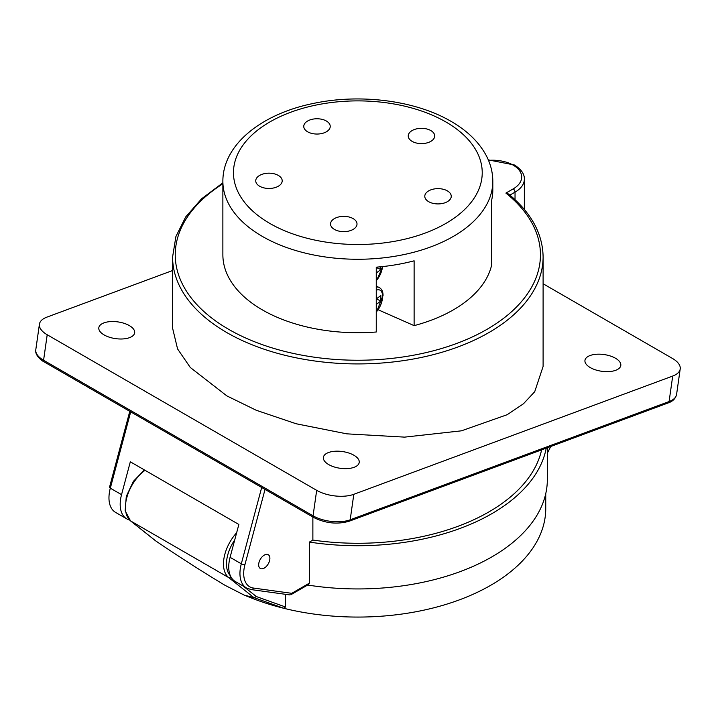 <?xml version="1.0" encoding="UTF-8"?>
<svg xmlns="http://www.w3.org/2000/svg" width="716" height="716" viewBox="0 0 716 716"><rect width="100%" height="100%" fill="white"/><g stroke="black" fill="none" stroke-linecap="round" stroke-linejoin="round"><path stroke-width="1.07" d="M615.483 358.242A18.097 8.449 8.1 0 0 596.186 354.277A18.097 8.449 8.1 0 0 584.927 360.676A18.097 8.449 8.1 0 0 590.279 367.585A18.097 8.449 8.1 0 0 608.958 371.595A18.097 8.449 8.1 0 0 620.745 365.769A18.097 8.449 8.1 0 0 615.483 358.242A18.097 8.449 -171.9 0 1 620.745 365.769A18.097 8.449 -171.9 0 1 608.958 371.595A18.097 8.449 -171.9 0 1 590.279 367.585A18.097 8.449 -171.9 0 1 584.927 360.676A18.097 8.449 -171.9 0 1 596.186 354.277A18.097 8.449 -171.9 0 1 615.483 358.242M353.901 455.242A18.097 8.449 8.1 0 0 334.605 451.277A18.097 8.449 8.1 0 0 323.355 457.676A18.097 8.449 8.1 0 0 328.707 464.586A18.097 8.449 8.1 0 0 347.376 468.595A18.097 8.449 8.1 0 0 359.163 462.769A18.097 8.449 8.1 0 0 353.901 455.242A18.097 8.449 -171.9 0 1 359.163 462.769A18.097 8.449 -171.9 0 1 347.376 468.595A18.097 8.449 -171.9 0 1 328.707 464.586A18.097 8.449 -171.9 0 1 323.355 457.676A18.097 8.449 -171.9 0 1 334.605 451.277A18.097 8.449 -171.9 0 1 353.901 455.242M104.142 334.936A18.097 8.449 8.1 0 0 122.821 338.945A18.097 8.449 8.1 0 0 134.608 333.119A18.097 8.449 8.1 0 0 129.336 325.592A18.097 8.449 8.1 0 0 110.049 321.627A18.097 8.449 8.1 0 0 98.79 328.026A18.097 8.449 8.1 0 0 104.142 334.936A18.097 8.449 -171.9 0 1 98.79 328.026A18.097 8.449 -171.9 0 1 110.049 321.627A18.097 8.449 -171.9 0 1 129.336 325.592A18.097 8.449 -171.9 0 1 134.608 333.119A18.097 8.449 -171.9 0 1 122.821 338.945A18.097 8.449 -171.9 0 1 104.142 334.936M172.592 328.188L177.577 348.943L190.304 367.487L226.856 395.894L256.221 410.259L296.182 423.774L346.812 433.851L404.567 437.127L461.435 430.826L507.214 414.689L523.459 403.77L534.718 391.706L543.104 366.449L534.718 391.706L523.459 403.77L507.214 414.689L461.435 430.826L404.567 437.127L346.812 433.851L296.182 423.774L256.221 410.259L226.856 395.894L190.304 367.487L177.577 348.943L172.592 328.188L172.592 256.972A185.256 106.953 0 0 0 226.856 332.6A185.256 106.953 180 0 1 172.592 256.972L175.912 236.522L185.713 216.903L201.572 198.806L222.873 182.831L201.572 198.806L185.713 216.903L175.912 236.522L172.592 256.972L172.592 328.188M262.405 309.912A134.966 77.928 0 0 0 376.258 332L376.258 267.175A134.966 77.928 0 0 0 414.116 260.812L414.116 325.637A134.966 77.928 0 0 0 491.686 264.866L491.686 200.041A134.966 77.928 0 0 0 492.814 189.982A134.966 77.928 180 0 1 491.686 200.041L491.686 264.866A134.966 77.928 180 0 1 414.116 325.637L378.37 309.858L414.116 325.637L414.116 260.812A134.966 77.928 180 0 1 376.258 267.175L376.258 332A134.966 77.928 180 0 1 262.405 309.912A134.966 77.928 180 0 1 222.873 254.806A134.966 77.928 0 0 0 262.405 309.912M447.375 190.877A13.228 7.643 0 0 0 432.956 189.221A13.228 7.643 0 0 0 424.785 196.282A13.228 7.643 0 0 0 428.66 201.679A13.228 7.643 0 0 0 443.088 203.335A13.228 7.643 0 0 0 451.25 196.282A13.228 7.643 0 0 0 447.375 190.877A13.228 7.643 180 0 1 451.25 196.282A13.228 7.643 180 0 1 443.088 203.335A13.228 7.643 180 0 1 428.66 201.679A13.228 7.643 180 0 1 424.785 196.282A13.228 7.643 180 0 1 432.956 189.221A13.228 7.643 180 0 1 447.375 190.877M353.131 218.604A13.228 7.643 0 0 0 338.704 216.948A13.228 7.643 0 0 0 330.541 224.01A13.228 7.643 0 0 0 334.417 229.406A13.228 7.643 0 0 0 348.835 231.062A13.228 7.643 0 0 0 357.007 224.01A13.228 7.643 0 0 0 353.131 218.604A13.228 7.643 180 0 1 357.007 224.01A13.228 7.643 180 0 1 348.835 231.062A13.228 7.643 180 0 1 334.417 229.406A13.228 7.643 180 0 1 330.541 224.01A13.228 7.643 180 0 1 338.704 216.948A13.228 7.643 180 0 1 353.131 218.604M278.327 175.42A13.228 7.643 0 0 0 263.909 173.764A13.228 7.643 0 0 0 255.746 180.826A13.228 7.643 0 0 0 259.622 186.223A13.228 7.643 0 0 0 274.04 187.878A13.228 7.643 0 0 0 282.202 180.826A13.228 7.643 0 0 0 278.327 175.42A13.228 7.643 180 0 1 282.202 180.826A13.228 7.643 180 0 1 274.04 187.878A13.228 7.643 180 0 1 259.622 186.223A13.228 7.643 180 0 1 255.746 180.826A13.228 7.643 180 0 1 263.909 173.764A13.228 7.643 180 0 1 278.327 175.42M326.353 121.004A13.228 7.643 0 0 0 311.934 119.348A13.228 7.643 0 0 0 303.763 126.41A13.228 7.643 0 0 0 307.638 131.807A13.228 7.643 0 0 0 322.057 133.462A13.228 7.643 0 0 0 330.228 126.41A13.228 7.643 0 0 0 326.353 121.004A13.228 7.643 180 0 1 330.228 126.41A13.228 7.643 180 0 1 322.057 133.462A13.228 7.643 180 0 1 307.638 131.807A13.228 7.643 180 0 1 303.763 126.41A13.228 7.643 180 0 1 311.934 119.348A13.228 7.643 180 0 1 326.353 121.004M430.826 130.563A13.228 7.643 0 0 0 416.408 128.907A13.228 7.643 0 0 0 408.236 135.959A13.228 7.643 0 0 0 412.112 141.365A13.228 7.643 0 0 0 426.539 143.021A13.228 7.643 0 0 0 434.702 135.959A13.228 7.643 0 0 0 430.826 130.563A13.228 7.643 180 0 1 434.702 135.959A13.228 7.643 180 0 1 426.539 143.021A13.228 7.643 180 0 1 412.112 141.365A13.228 7.643 180 0 1 408.236 135.959A13.228 7.643 180 0 1 416.408 128.907A13.228 7.643 180 0 1 430.826 130.563M264.276 568.074A7.939 4.582 120 0 0 269.467 561.076A7.939 4.582 120 0 0 268.249 554.712A7.939 4.582 120 0 0 264.276 555.106A7.939 4.582 120 0 0 259.094 562.105A7.939 4.582 120 0 0 260.311 568.459A7.939 4.582 120 0 0 264.276 568.074A7.939 4.582 120 0 0 269.467 561.076A7.939 4.582 120 0 0 268.249 554.712A7.939 4.582 120 0 0 264.276 555.106A7.939 4.582 120 0 0 259.094 562.105A7.939 4.582 120 0 0 260.311 568.459A7.939 4.582 120 0 0 264.276 568.074M235.304 581.526A31.755 18.339 -60 0 1 230.087 557.325L238.858 524.461L130.321 461.802L121.541 494.658A31.755 18.339 120 0 0 126.768 518.867A31.755 18.339 120 0 0 129.506 519.977A31.755 18.339 -60 0 1 126.768 518.867A31.755 18.339 -60 0 1 121.541 494.658L130.321 461.802L238.858 524.461L230.087 557.325A31.755 18.339 120 0 0 235.304 581.526L246.528 588.015A31.755 18.339 -60 0 1 241.31 563.805L261.689 487.489L241.31 563.805A2.649 0.913 15 0 0 244.944 564.611A29.114 16.808 120 0 0 253.446 588.051L291.761 593.322L290.839 594.745L291.761 593.322L309.393 583.137L309.393 542.084A189.489 109.396 0 0 0 546.218 448.153A189.489 109.396 180 0 1 309.393 542.084L312.874 540.079L309.393 542.084L309.393 583.137L291.761 593.322L253.446 588.051A29.114 16.808 -60 0 1 244.944 564.611L265.027 489.404L244.944 564.611A2.649 0.913 -165 0 1 241.31 563.805L230.087 557.325L241.31 563.805A31.755 18.339 120 0 0 246.528 588.015L235.304 581.526M541.609 449.872A185.256 106.953 180 0 1 312.874 540.079A185.256 106.953 0 0 0 541.609 449.872M312.874 517.033L312.874 540.079L312.874 517.033M547.337 479.532A189.489 109.396 180 0 1 307.665 585.035A189.489 109.396 0 0 0 547.337 479.532L547.337 447.742L547.337 479.532M543.104 283.76L672.422 358.421L543.104 283.76M172.592 270.523L46.916 317.125A26.465 12.351 8.1 0 0 39.425 324.205A26.465 12.351 8.1 0 0 47.202 334.757L316.678 490.335A26.465 12.351 8.1 0 0 353.811 494.308A26.465 12.351 -171.9 0 1 316.678 490.335L47.202 334.757A26.465 12.351 -171.9 0 1 39.425 324.205A26.465 12.351 -171.9 0 1 46.916 317.125L172.592 270.523M672.709 376.052L353.811 494.308L350.187 519.798L669.084 401.551L672.709 376.052A26.465 12.351 8.1 0 0 680.2 368.982A26.465 12.351 8.1 0 0 672.422 358.421A26.465 12.351 -171.9 0 1 680.2 368.982A26.465 12.351 -171.9 0 1 672.709 376.052L353.811 494.308L350.187 519.798A2.649 1.772 69.7 0 1 349.238 521.203A2.649 1.772 -110.3 0 0 350.187 519.798A26.465 12.351 -171.9 0 1 313.053 515.824L316.678 490.335L313.053 515.824A26.465 12.351 8.1 0 0 350.187 519.798L669.084 401.551A26.465 12.351 8.1 0 0 676.575 394.471A26.465 12.351 -171.9 0 1 669.084 401.551A2.649 1.772 69.7 0 1 668.135 402.947A2.649 1.772 -110.3 0 0 669.084 401.551L672.709 376.052M505.899 193.096L508.584 194.018C531.227 212.715 542.737 233.702 543.104 256.972A185.256 106.953 180 0 1 428.741 355.78A185.256 106.953 180 0 1 226.856 332.6A185.256 106.953 0 0 0 428.741 355.78A185.256 106.953 0 0 0 543.104 256.972C542.737 233.702 531.227 212.715 508.584 194.018L505.899 193.096L513.166 188.908A29.114 16.808 0 0 0 513.166 165.136A29.114 16.808 0 0 0 488.509 160.375A29.114 16.808 180 0 1 513.166 165.136A29.114 16.808 180 0 1 513.166 188.908L505.899 193.096A182.607 105.431 180 0 1 474.663 335.84A182.607 105.431 180 0 1 225.862 327.668A182.607 105.431 180 0 1 222.873 183.797A182.607 105.431 0 0 0 225.862 327.668A182.607 105.431 0 0 0 474.663 335.84A182.607 105.431 0 0 0 505.899 193.096M289.962 594.924L251.218 589.599A2.649 2.103 -82.2 0 0 253.446 588.051A2.649 2.103 97.8 0 1 251.218 589.599L289.962 594.924M380.858 266.764L380.858 269.547L376.401 272.912L376.258 278.784M376.258 292.074L376.401 298.867L380.858 295.502L380.858 300.971L376.401 304.336L376.258 310.207M376.258 298.903L380.858 300.971M376.258 267.48L380.858 269.547M285.487 606.98L283.894 608.314L254.153 597.69L256.382 596.571L285.487 606.98L285.487 594.307M224.985 585.294L244.237 595.121L253.938 597.636L228.753 577.615L130.697 520.997L155.882 541.028C179.376 556.967 202.413 571.726 224.985 585.294M244.237 595.121L250.842 597.762A187.896 108.483 0 0 0 283.894 608.314A187.896 108.483 0 0 0 545.744 508.584L545.744 493.673M547.337 453.192L550.765 446.471M492.814 181.336A134.966 77.928 180 0 1 409.498 253.33A134.966 77.928 180 0 1 262.405 236.441A134.966 77.928 180 0 1 222.873 181.336A134.966 77.928 0 0 0 262.405 236.441A134.966 77.928 0 0 0 409.498 253.33A134.966 77.928 0 0 0 492.814 181.336L492.814 189.982L492.814 181.336C492.778 172.332 490.55 163.669 486.137 155.363C478.816 141.938 467.136 130.616 451.089 121.389C415.584 100.535 360.613 93.483 314.011 103.31C262.217 113.567 222.694 144.283 222.873 181.336L222.873 254.806L222.873 181.336C222.694 144.283 262.217 113.567 314.011 103.31C360.613 93.483 415.584 100.535 451.089 121.389C467.136 130.616 478.816 141.938 486.137 155.363C490.55 163.669 492.778 172.332 492.814 181.336M269.896 223.473A124.387 71.815 0 0 0 445.8 223.473A124.387 71.815 0 0 0 445.8 121.917A124.387 71.815 0 0 0 269.896 121.917A124.387 71.815 0 0 0 269.896 223.473A124.387 71.815 180 0 1 269.896 121.917A124.387 71.815 180 0 1 445.8 121.917A124.387 71.815 180 0 1 445.8 223.473A124.387 71.815 180 0 1 269.896 223.473M47.202 334.757L43.578 360.246L313.053 515.824L43.578 360.246L47.202 334.757M515.037 192.148L515.037 199.657L515.037 192.148L509.899 195.11L515.037 192.148A2.649 1.53 -120 0 0 513.166 188.908A2.649 1.53 -120 0 1 515.037 192.148A31.755 18.339 0 0 0 524.345 179.179A31.755 18.339 180 0 1 515.037 192.148M35.8 349.694A26.465 12.351 8.1 0 0 43.578 360.246A26.465 12.351 -171.9 0 1 35.8 349.694L39.425 324.205L35.8 349.694C34.44 355.915 43.613 361.938 44.097 361.857A2.649 1.53 -60 0 1 43.578 360.246A2.649 1.53 -60 0 0 44.097 361.857L313.572 517.435A2.649 1.53 -60 0 1 313.053 515.824A2.649 1.53 -60 0 0 313.572 517.435L44.097 361.857C43.613 361.938 34.44 355.915 35.8 349.694M130.697 411.852L110.318 488.178L121.541 494.658L110.318 488.178A31.755 18.339 120 0 0 115.536 512.379A31.755 18.339 -60 0 1 110.318 488.178L130.697 411.852M109.521 487.22A2.649 0.913 15 0 0 110.318 488.178A2.649 0.913 -165 0 1 109.521 487.22L129.784 411.333L109.521 487.22M376.258 290.222A13.765 6.829 -66.2 0 1 382.604 296.335A13.765 6.829 -66.2 0 1 376.258 312.033M382.523 266.594A13.765 6.829 -66.2 0 1 376.258 280.609M376.258 312.588L383.042 295.592C383.096 291.6 381.744 288.861 378.979 287.376A15.877 7.876 113.8 0 0 376.258 287.134M234.714 539.98A29.642 17.112 120 0 0 230.355 575.745M243.198 586.091L256.382 596.571M231.044 577.141A2.121 1.718 -51.5 0 1 228.753 577.615A31.755 18.339 -60 0 1 236.638 532.767M145.044 470.305A31.755 18.339 120 0 0 126.965 497.029A31.755 18.339 120 0 0 130.697 520.997A2.121 1.718 -51.5 0 1 130.527 520.881L125.148 510.821L126.293 496.376L133.373 481.367L144.381 469.92M514.491 165.002L488.312 159.901L514.491 165.002C521.329 169.441 524.604 174.167 524.345 179.179L524.345 209.457L524.345 179.179C524.604 174.167 521.329 169.441 514.491 165.002M543.104 366.449L543.104 256.972L543.104 366.449M680.2 368.982L676.575 394.471L680.2 368.982M349.238 521.203C337.361 524.631 325.467 523.378 313.572 517.435C325.467 523.378 337.361 524.631 349.238 521.203L668.135 402.947L349.238 521.203M668.135 402.947C672.709 401.461 675.519 398.633 676.575 394.471C675.519 398.633 672.709 401.461 668.135 402.947M115.536 512.379L126.768 518.867L115.536 512.379M290.839 594.745L308.533 584.533L290.839 594.745M251.218 589.599L246.528 588.015L251.218 589.599M376.258 281.164L382.89 266.558M378.979 287.376L376.258 286.176M155.614 540.84L130.527 520.881"/></g></svg>
